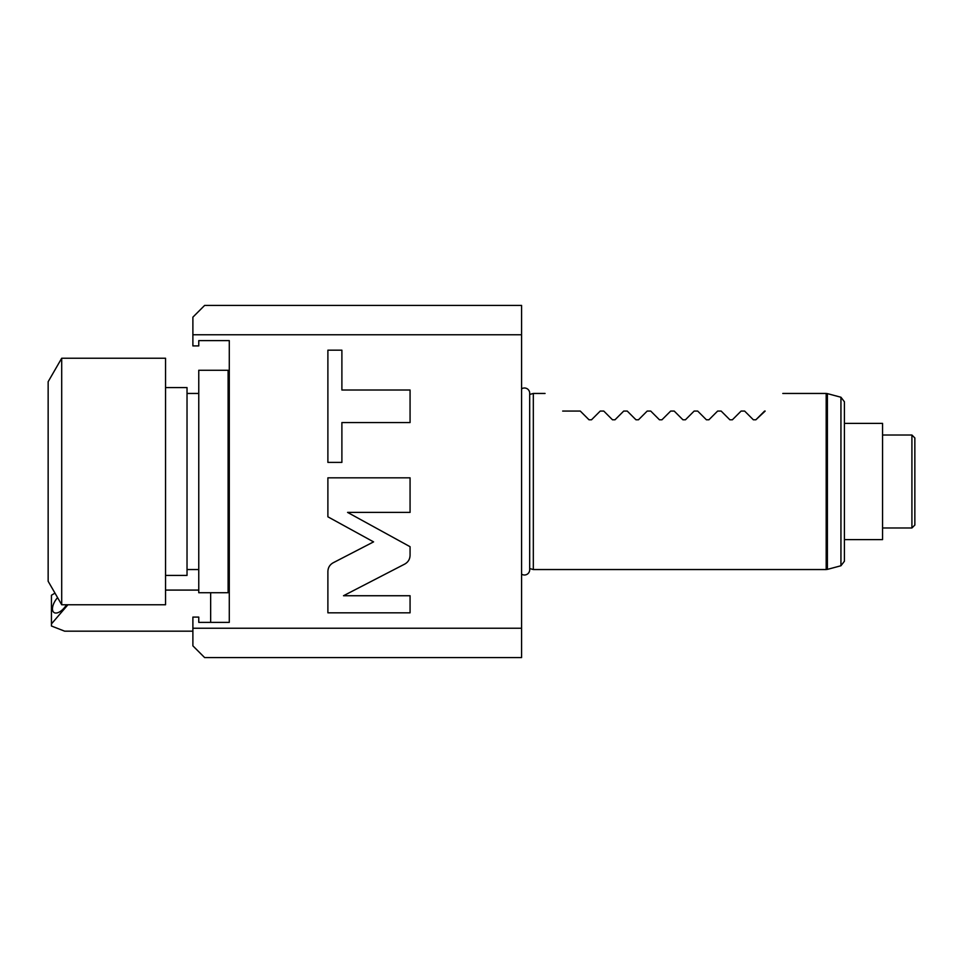 <?xml version="1.0" encoding="UTF-8"?>
<svg xmlns="http://www.w3.org/2000/svg" width="963" height="963" viewBox="0 0 963 963"><rect width="100%" height="100%" fill="white"/><g stroke="black" fill="none" stroke-linecap="round" stroke-linejoin="round"><path stroke-width="1.44" d="M192.889 334.763L192.889 317.152L204.638 305.415L521.585 305.415L521.585 334.763L192.889 334.763L192.889 345.91L198.763 345.91L198.763 340.625L229.29 340.625L229.29 622.375L198.763 622.375L198.763 617.09L192.889 617.09L192.889 645.848L204.638 657.585L521.585 657.585L521.585 628.237L192.889 628.237M521.585 334.763L521.585 628.237M333.246 562.741C329.803 564.667 328.022 567.592 327.889 571.516L327.889 612.829L410.069 612.829L410.069 595.736L343.502 595.736L404.725 564.089C408.156 562.151 409.937 559.214 410.069 555.278L410.069 546.707L347.571 512.4L410.069 512.4L410.069 477.829L327.889 477.829L327.889 516.806L373.572 541.88L333.246 562.741M341.889 422.564L410.069 422.564L410.069 390.015L341.889 390.015L341.889 350.171L327.889 350.171L327.889 462.396L341.889 462.396L341.889 422.564M228.111 587.743L229.29 587.743L229.29 622.375M521.585 574.141A5.224 5.224 0 0 0 529.686 569.783L529.686 393.217A5.224 5.224 0 0 0 521.585 388.859M529.686 568.567L533.321 569.542L826.182 569.542L826.182 393.458L782.787 393.458M529.686 394.433L533.321 393.458L533.321 569.542M765.176 411.069C789.01 387.222 789.01 387.222 765.176 411.069C789.01 387.222 789.01 387.222 765.176 411.069L755.859 419.796L753.367 419.796L744.628 411.069L753.367 419.796L755.859 419.796L764.586 411.069M562.681 411.069C538.835 387.222 538.835 387.222 562.681 411.069C538.835 387.222 538.835 387.222 562.681 411.069L580.28 411.069L589.019 419.796L591.511 419.796L600.238 411.069L603.765 411.069L612.492 419.796L614.984 419.796L623.723 411.069L627.238 411.069L635.977 419.796L638.469 419.796L647.196 411.069L650.723 411.069L659.45 419.796L661.942 419.796L670.681 411.069L674.196 411.069L682.936 419.796L685.415 419.796L694.154 411.069L697.681 411.069L706.409 419.796L708.9 419.796L717.628 411.069L721.155 411.069L729.882 419.796L732.374 419.796L741.113 411.069L744.628 411.069M600.238 411.069L591.511 419.796L589.019 419.796L580.28 411.069M623.723 411.069L614.984 419.796L612.492 419.796L603.765 411.069M647.196 411.069L638.469 419.796L635.977 419.796L627.238 411.069M670.681 411.069L661.942 419.796L659.45 419.796L650.723 411.069M694.154 411.069L685.415 419.796L682.936 419.796L674.196 411.069M717.628 411.069L708.9 419.796L706.409 419.796L697.681 411.069M741.113 411.069L732.374 419.796L729.882 419.796L721.155 411.069M840.94 397.238L827.398 393.614L827.398 569.386L840.94 565.763L840.94 397.238L844.419 401.776L844.419 561.224L844.419 423.395L882.565 423.395L882.565 539.605L844.419 539.605M882.565 435.011L911.913 435.011L911.913 527.989L882.565 527.989M911.913 435.011L914.85 437.948L914.85 525.052L911.913 527.989M229.29 375.257L228.111 375.257M228.111 370.274L228.111 592.726L198.763 592.726L198.763 370.274L228.111 370.274M198.763 569.542L187.027 569.542M198.763 393.458L187.027 393.458M165.54 387.583L187.027 387.583L187.027 575.417L165.54 575.417M165.54 604.764L165.54 358.236L61.704 358.236L48.15 381.721L48.15 581.279L61.704 604.764L165.54 604.764M61.704 604.764L61.704 358.236M210.656 592.726L210.656 622.375M67.928 604.764L51.436 623.916L51.436 595.254L54.987 593.112M51.436 623.916L51.436 626.01L64.653 631.174L192.889 631.174M66.495 604.764A11.737 5.802 125.6 0 1 53.928 612.468A11.737 5.802 125.6 0 1 52.459 608.857A11.737 5.802 125.6 0 1 57.575 597.614M533.321 393.458L545.07 393.458M827.398 393.614L826.182 393.458M827.398 569.386L826.182 569.542M840.94 565.763L844.419 561.224M165.54 590.09L198.763 590.09"/></g></svg>
